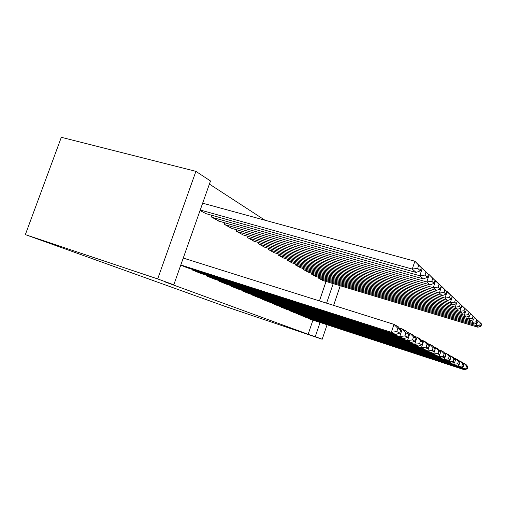 <?xml version="1.0" encoding="UTF-8"?>
<svg xmlns="http://www.w3.org/2000/svg" width="507" height="507" viewBox="0 0 507 507"><rect width="100%" height="100%" fill="white"/><g stroke="black" fill="none" stroke-linecap="round" stroke-linejoin="round"><path stroke-width="0.76" d="M265.003 220.234L209.404 184.092M312.939 320.107L308.136 334.278L164.224 281.619L173.793 284.826L210.5 180.986L195.898 171.353L61.328 137.289L25.35 234.627L225.007 306.374L322.199 339.227L315.259 336.686L320.069 322.452M311.558 273.159L311.273 274.002L315.734 276.448M297.742 313.738L302.305 315.95M295.809 264.046L295.486 264.99L300.429 267.696M281.182 306.773L281.068 307.103L286.233 309.219M278.311 253.912L277.944 254.977L283.445 257.981M262.772 299.022L262.645 299.396L268.399 301.754M258.754 242.568L258.329 243.778L264.496 247.15M242.188 290.353L242.042 290.777L248.487 293.42M236.75 229.791L236.268 231.186L243.221 234.975M219.011 280.586L218.84 281.074L226.122 284.059M211.825 215.291L211.254 216.901L219.163 221.217M192.73 269.502L192.533 270.066L200.81 273.463M319.442 300.917L326.033 281.467M180.752 265.142L186.861 267.626M205.912 213.631L200.062 210.513M206.298 275.225L206.115 275.751L213.865 278.932M224.69 222.776L224.164 224.271L231.572 228.315M230.951 285.618L230.793 286.075L237.637 288.882M248.088 236.376L247.631 237.675L254.178 241.243M252.778 294.814L252.638 295.207L258.722 297.71M268.811 248.405L268.418 249.539L274.236 252.72M272.227 303.002L272.107 303.351L277.557 305.588M287.298 259.115L286.949 260.116L292.165 262.968M289.674 310.347L289.567 310.658L294.472 312.673M303.889 268.723L303.585 269.616L308.275 272.183M305.417 316.964L309.758 319.068M318.859 277.38L318.586 278.178L322.839 280.504M326.59 303.161L333.2 283.628M322.199 339.227L327.085 324.753M333.619 305.372L340.241 285.745M308.136 334.278L315.259 336.686M173.793 284.826L157.683 278.926L25.35 234.627M195.898 171.353L157.683 278.926M180.815 264.965L391.347 332.313L393.977 324.366L183.255 258.063M186.113 267.385L395.618 334.506L391.347 332.313L396.81 331.553L399.738 333.105L400.777 329.968L397.856 328.371L396.81 331.553M397.856 328.371L393.977 324.366L398.198 326.711L400.777 329.968M399.738 333.105L395.618 334.506M200.24 210.012L412.273 269.071L416.114 272.474L205.158 213.422M417.686 268.361L412.273 269.071L414.872 261.219L421.336 267.671L418.719 265.224L417.686 268.361L420.316 270.77L421.336 267.671M202.654 203.18L414.872 261.219L418.719 265.224M416.114 272.474L420.316 270.77M193.23 270.364L399.731 336.616L402.254 328.973L399.224 328.016M200.113 273.241L403.686 338.651L399.731 336.616L404.979 335.881L407.691 337.32L408.686 334.303L405.987 332.826L404.979 335.881M405.987 332.826L402.254 328.973L406.164 331.147L408.686 334.303M407.691 337.32L403.686 338.651M206.767 276.023L407.501 340.609L409.922 333.238L407.127 332.351M213.213 278.723L411.171 342.498L407.501 340.609L412.546 339.893L415.068 341.23L416.025 338.321L413.516 336.946L412.546 339.893M413.516 336.946L409.922 333.238L413.554 335.26L416.025 338.321M415.068 341.23L411.171 342.498M211.92 217.281L419.815 275.751L423.377 278.907L218.46 221.014M425.018 275.067L419.815 275.751L422.306 268.197L428.434 274.312L426.013 272.044L425.018 275.067L427.452 277.297L428.434 274.312M421.26 267.905L422.306 268.197L426.013 272.044M423.377 278.907L427.452 277.297M224.785 224.633L426.805 281.949L430.113 284.877L230.913 228.131M431.812 281.284L426.805 281.949L429.201 274.661L435.019 280.472L432.769 278.368L431.812 281.284L434.074 283.35L435.019 280.472M428.39 274.433L429.201 274.661L432.769 278.368M430.113 284.877L434.074 283.35M219.455 281.334L414.72 344.316L417.052 337.206L414.46 336.382M225.507 283.863L418.136 346.072L414.72 344.316L419.581 343.626L421.925 344.868L422.844 342.06L420.512 340.78L419.581 343.626M420.512 340.78L417.052 337.206L420.43 339.082L422.844 342.06M421.925 344.868L418.136 346.072M231.369 286.316L421.437 347.764L423.687 340.9L421.279 340.127M237.061 288.692L424.632 349.405L421.437 347.764L426.134 347.099L428.32 348.258L429.207 345.546L427.033 344.348L426.134 347.099M427.033 344.348L423.687 340.9L426.843 342.65L429.207 345.546M428.32 348.258L424.632 349.405M236.851 231.515L433.301 287.703L436.381 290.435L242.606 234.804M438.124 287.057L433.301 287.703L435.608 280.669L441.141 286.208L439.049 284.243L438.124 287.057L440.234 288.984L441.141 286.208M435.006 280.498L439.049 284.243M436.381 290.435L440.234 288.984M248.183 237.986L439.354 293.065L442.231 295.613L253.595 241.078M444.012 292.438L439.354 293.065L441.578 286.271L446.857 291.55L444.899 289.719L444.012 292.438L445.976 294.237L446.857 291.55M441.065 286.125L444.899 289.719M442.231 295.613L445.976 294.237M242.587 291.005L427.718 350.99L429.885 344.348L427.642 343.626M247.942 293.249L430.703 352.523L427.718 350.99L432.249 350.343L434.296 351.427L435.152 348.797L433.117 347.682L432.249 350.343M433.117 347.682L429.885 344.348L432.839 345.989L435.152 348.797M434.296 351.427L430.703 352.523M258.849 244.076L445.007 298.078L447.7 300.461L263.951 246.985M449.506 297.47L445.007 298.078L447.161 291.5L452.193 296.551L450.368 294.84L449.506 297.47L451.35 299.149L452.193 296.551M446.68 291.367L450.368 294.84M447.7 300.461L451.35 299.149M253.151 295.423L433.593 354.006L435.69 347.574L433.586 346.902M258.209 297.539L436.388 355.445L433.593 354.006L437.972 353.379L439.892 354.393L440.722 351.852L438.815 350.806L437.972 353.379M438.815 350.806L435.69 347.574L438.454 349.114L440.722 351.852M439.892 354.393L436.388 355.445M268.906 249.818L450.305 302.768L452.827 305.005L273.723 252.568M454.652 302.172L450.305 302.768L452.383 296.399L457.2 301.234L455.482 299.624L454.652 302.172L456.382 303.75L457.2 301.234M451.933 296.272L455.482 299.624M452.827 305.005L456.382 303.75M263.133 299.599L439.1 356.833L441.128 350.603L439.163 349.969M267.911 301.602L441.73 358.183L439.1 356.833L443.346 356.225L445.146 357.182L445.951 354.71L444.157 353.728L443.346 356.225M444.157 353.728L441.128 350.603L443.726 352.048L445.951 354.71M445.146 357.182L441.73 358.183M278.406 255.236L455.267 307.166L457.637 309.27L282.957 257.841M459.481 306.589L455.267 307.166L457.282 300.993L461.896 305.626L460.286 304.118L459.481 306.589L461.104 308.072L461.896 305.626M456.864 300.873L460.286 304.118M457.637 309.27L461.104 308.072M272.57 303.547L444.278 359.495L445.019 357.22M445.862 354.615L446.242 353.449L444.398 352.853M277.095 305.442L446.749 360.762L444.278 359.495L448.391 358.899L450.089 359.799L450.862 357.403L449.177 356.478L448.391 358.899M449.177 356.478L446.242 353.449L448.689 354.805L450.862 357.403M450.089 359.799L446.749 360.762M287.387 260.37L459.938 311.304L462.169 313.282L291.702 262.829M464.025 310.74L465.546 312.135L466.32 309.764L464.799 308.345L464.025 310.74L459.938 311.304L460.971 308.117M461.814 305.537L466.32 309.764M461.497 305.201L464.799 308.345M462.169 313.282L465.546 312.135M281.505 307.286L449.151 361.998L449.842 359.869M450.704 357.213L451.059 356.123L449.322 355.565M285.802 309.08L451.483 363.196L449.151 361.998L453.144 361.415L454.741 362.264L455.495 359.938L453.904 359.07L453.144 361.415M453.904 359.07L451.059 356.123L453.359 357.403L455.495 359.938M454.741 362.264L451.483 363.196M295.898 265.231L464.336 315.202L466.44 317.065L299.992 267.563M468.297 314.651L469.736 315.969L470.483 313.662L469.051 312.325L468.297 314.651L464.336 315.202L465.299 312.217M466.155 309.587L470.483 313.662M465.857 309.276L469.051 312.325M466.44 317.065L469.736 315.969M289.985 310.829L453.746 364.356L454.392 362.366M455.267 359.672L455.597 358.652L453.961 358.126M294.06 312.534L455.951 365.49L453.746 364.356L457.625 363.792L459.133 364.596L459.862 362.334L458.36 361.51L457.625 363.792M458.36 361.51L455.597 358.652L457.77 359.862L459.862 362.334M459.133 364.596L455.951 365.49M303.978 269.838L468.481 318.878L470.471 320.633L307.863 272.056M472.328 318.339L473.69 319.581L474.413 317.338L473.063 316.076L472.328 318.339L468.481 318.878L469.387 316.083M470.249 313.415L474.413 317.338M469.97 313.117L473.063 316.076M470.471 320.633L473.69 319.581M298.034 314.201L458.094 366.586L458.696 364.717M459.576 361.998L459.887 361.041L458.347 360.54M301.912 315.817L460.172 367.657L458.094 366.586L461.858 366.041L463.284 366.795L463.994 364.596L462.574 363.817L461.858 366.041M462.574 363.817L459.887 361.041L461.947 362.182L463.994 364.596M463.284 366.795L460.172 367.657M311.647 274.217L472.397 322.351L474.279 324.011L315.341 276.328M476.143 321.825L477.423 322.997L478.133 320.817L476.853 319.625L476.143 321.825L472.397 322.351L473.246 319.727M474.121 317.027L478.133 320.817M473.861 316.748L476.853 319.625M474.279 324.011L477.423 322.997M305.696 317.401L462.2 368.697L462.771 366.935M463.658 364.197L463.949 363.297L462.492 362.822M309.384 318.947L464.178 369.711L462.2 368.697L465.863 368.164L467.213 368.881L467.904 366.738L466.56 366.003L465.863 368.164M466.56 366.003L463.949 363.297L465.895 364.381L467.904 366.738M467.213 368.881L464.178 369.711M318.947 278.387L476.111 325.633L477.892 327.211L322.465 280.39M479.749 325.12L480.966 326.235L481.65 324.112L480.44 322.978L479.749 325.12L476.111 325.633L476.903 323.168M477.784 320.449L481.65 324.112M477.537 320.183L480.44 322.978M477.892 327.211L480.966 326.235"/></g></svg>
